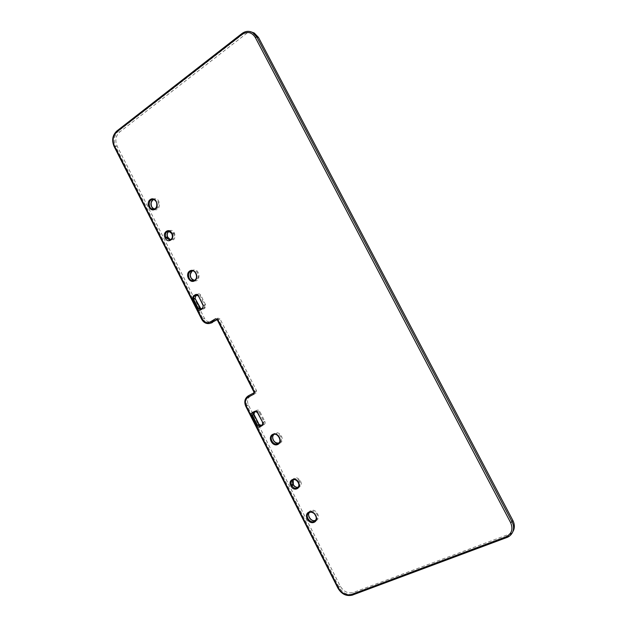 <?xml version="1.0" encoding="UTF-8"?>
<svg xmlns="http://www.w3.org/2000/svg" width="627" height="627" viewBox="0 0 627 627"><rect width="100%" height="100%" fill="white"/><g stroke="black" fill="none" stroke-linecap="round" stroke-linejoin="round"><path stroke-width="0.47" stroke-dasharray="3.13 2.35" d="M507.329 536.594L353.518 594.004L352.664 594.984L506.788 537.527L512.541 532.323M249.57 31.468C246.913 31.099 244.42 31.797 242.1 33.552L243.276 33.913L248.37 32.048L251.748 32.095M153.388 209.183C150.057 206.064 149.861 202.834 152.808 199.488C160.857 194.582 162.025 213.462 153.419 209.199M169.729 240.031L167.527 237.32C164.682 232.162 171.696 227.382 174.235 232.789L174.619 233.542C175.717 238.636 174.094 240.799 169.745 240.039M193.367 280.614C189.323 277.589 188.923 274.25 192.152 270.605C199.872 266.13 202.004 283.678 193.375 280.614M197.842 294.118C198.994 293.577 199.966 293.93 200.75 295.184L205.648 304.832L204.943 308.123L202.772 309.448C201.612 309.981 200.64 309.62 199.864 308.366L194.989 298.75L195.679 295.466L197.842 294.118L197.787 294.792L199.903 295.568L198.242 295.944L196.612 294.988L198.273 294.612L197.309 295.105M511.898 533.154L353.416 592.46C348.04 593.785 343.667 591.7 340.289 586.19L248.386 404.956C246.819 401.092 247.508 398.137 250.463 396.099L256.02 393.145L256.576 390.786L220.022 318.908L217.875 318.108L212.49 321.322C209.269 322.764 206.589 321.753 204.441 318.289L117.092 146.028C114.843 140.487 115.666 135.847 119.545 132.101L248.37 32.048M315.953 520.7C321.627 518.333 316.392 508.042 310.804 510.558C305.184 512.957 310.365 523.161 315.953 520.7M293.138 484.843C295.756 490.463 303.625 486.897 300.623 481.403L300.223 480.619C297.292 476.951 294.682 476.794 292.394 480.141L292.738 484.052L293.35 484.749M279.869 443.203C285.379 440.569 280.214 430.412 274.783 433.186C269.328 435.851 274.438 445.922 279.869 443.203M264.069 424.597C265.158 423.876 265.417 422.81 264.845 421.391L259.829 411.524C259.029 410.23 258.018 409.815 256.804 410.277L254.523 411.461C253.449 412.19 253.198 413.256 253.77 414.666L258.755 424.495C259.554 425.788 260.558 426.211 261.78 425.757L264.069 424.597L263.45 424.158L262.031 424.926M169.831 240.031C172.315 239.059 173.052 237.077 172.025 234.075L168.569 231.23L170.325 231.065L173.381 233.15L173.765 233.902L172.025 234.075M243.276 33.913L118.385 131.082L119.545 132.101M211.26 323.007L210.75 323.148C207.498 323.642 204.935 322.247 203.038 318.947L115.658 146.569L117.092 146.028M116.802 131.035L117.03 130.98C112.711 135.158 111.802 140.33 114.302 146.499L115.658 146.569C113.166 140.417 114.067 135.252 118.385 131.082L117.03 130.98L241.912 33.568M194.746 280.104C198.555 277.988 196.227 270.362 191.972 271.013L193.657 270.715C197.905 270.065 200.225 277.667 196.423 279.783L194.346 280.324M204.441 318.289L201.863 319.268L114.051 146.357M216.864 319.535L217.882 319.237L217.875 318.108M155.198 208.572C158.106 204.527 157.416 201.51 153.121 199.519L154.908 199.457C159.195 201.439 159.885 204.449 156.977 208.477L154.289 209.018M217.279 319.895L254.107 391.993L256.576 390.786M253.864 392.894L254.97 392.377L255.173 391.499L218.611 319.574L220.022 318.908M256.02 393.145L254.97 392.377L249.405 395.339C245.972 397.722 245.165 401.162 246.999 405.669L338.925 587.021C342.679 593.142 347.546 595.47 353.518 594.004L353.416 592.46M273.341 434.817C277.871 432.269 282.691 440.891 278.161 443.454L279.587 442.584C284.109 440.036 279.305 431.439 274.783 433.978L273.192 434.895M264.845 421.391L262.533 422.614L262.008 424.934L263.481 424.134L264.006 421.822L258.998 411.955L257.509 412.715L262.533 422.614M298.225 487.14L299.103 486.654C300.411 485.4 300.639 483.809 299.792 481.865L298.428 482.861C299.275 484.812 299.048 486.411 297.731 487.665L298.233 487.132M300.223 480.619L299.392 481.074C297.786 478.628 295.889 478.001 293.726 479.193L292.535 480.047M292.339 480.18C294.518 478.989 296.406 479.616 298.021 482.069L299.392 481.074L299.792 481.865L300.623 481.403M315.53 520.245L316.423 519.611C319.95 516.57 314.997 509.304 310.835 511.413L309.393 512.565M298.021 482.069L298.428 482.861M309.503 512.51C313.672 510.394 318.649 517.683 315.107 520.731L315.538 520.23M217.804 319.268L218.611 319.574L217.459 319.895L216.801 319.535L217.804 319.268M248.386 404.956L245.909 406.186C244.075 401.672 244.883 398.223 248.323 395.841L249.405 395.339L250.463 396.099M201.675 319.261L201.863 319.268C203.759 322.568 206.338 323.979 209.583 323.485L210.178 323.313M212.561 322.396L212.49 321.322M197.301 295.098L197.787 294.792L196.933 294.988M200.75 295.184L199.903 295.568L204.802 305.224L204.292 307.614L202.646 308.029L203.156 305.623L198.242 295.944M200.374 309.409L202.113 308.939L200.961 309.048M204.943 308.123L204.292 307.614L202.113 308.939L202.772 309.448M205.648 304.832L203.156 305.623M195.726 296.077L195.679 295.466M174.235 232.789L171.641 233.322M174.619 233.542L173.765 233.902C174.8 237.178 173.922 239.169 171.132 239.875L170.481 239.82M169.18 231.3L170.325 231.065L169.196 231.308M253.951 392.047L253.896 392.878M352.664 594.984C346.676 596.449 341.801 594.114 338.039 587.977L337.953 588.197M340.289 586.19L338.039 587.977L245.76 406.257M259.829 411.524L258.998 411.955L256.811 411.038L255.322 411.79L257.509 412.715M262.243 424.769L263.481 424.134L262.243 424.769M255.314 411.79L256.811 411.038L255.495 411.72L256.811 411.038L256.804 410.277M261.161 425.318L261.78 425.757M254.515 412.229L254.523 411.461M154.305 209.018L153.748 209.159M308.829 512.894L309.409 512.557M200.178 309.487L201.682 309.111L200.993 309.025M193.79 280.528L194.354 280.316M169.893 240.016L170.497 239.812"/><path stroke-width="0.94" d="M251.748 32.095L254.272 33.027L258.504 37.448L512.831 520.402C514.453 523.6 514.775 526.743 513.787 529.839L512.541 532.323M171.641 233.322L171.751 233.032C169.196 227.601 162.166 232.405 165.019 237.586L165.403 238.338C167.918 243.754 174.996 239.02 172.135 233.793L172.025 234.075M165.403 238.338L166.257 237.978L169.831 240.031M172.135 233.793L171.751 233.032M194.691 280.771C199.841 277.589 194.809 267.698 189.738 271.021C184.644 274.226 189.62 284.039 194.691 280.771M155.112 209.175C160.065 205.766 155.12 196.032 150.237 199.582C145.323 203.007 150.221 212.671 155.112 209.175M193.288 295.999L192.599 299.298L197.497 308.962C198.273 310.216 199.245 310.584 200.413 310.044L202.592 308.719L203.297 305.412L198.375 295.717C197.591 294.455 196.619 294.102 195.459 294.651L193.288 295.999L193.947 296.516L193.445 298.914L198.344 308.57L200.374 309.409M253.864 392.894L248.308 395.849C244.781 398.294 243.927 401.758 245.753 406.257L337.937 588.157L338.517 588.11C341.911 593.644 346.3 595.744 351.7 594.42L505.911 536.845C511.75 533.914 513.325 529.172 510.637 522.62L255.299 37.448C251.764 32.11 247.351 31.099 242.069 34.414L116.841 131.889C112.946 135.651 112.131 140.315 114.388 145.879L202.09 318.931C204.245 322.411 206.941 323.43 210.17 321.972L215.563 318.751L217.726 319.558L254.429 391.773L253.872 394.148L253.959 392.055L254.429 391.773M338.517 588.11L246.223 406.006C244.648 402.119 245.337 399.156 248.3 397.11L253.872 394.148M272.721 434.378C278.169 431.588 283.357 441.8 277.832 444.441C272.377 447.169 267.243 437.043 272.721 434.378M290.763 485.486C287.754 480.016 295.599 476.363 298.272 482.038L298.671 482.829C301.689 488.339 293.789 491.921 291.163 486.27L290.763 485.486L291.594 485.024C290.732 483.041 290.983 481.426 292.339 480.18L292.535 480.047M308.899 512.118C314.511 509.594 319.77 519.94 314.072 522.315C308.46 524.775 303.264 514.516 308.899 512.118M259.672 426.909C258.449 427.355 257.438 426.932 256.631 425.631L251.623 415.756C251.051 414.345 251.309 413.271 252.383 412.542L254.672 411.351C255.887 410.889 256.905 411.304 257.705 412.605L262.737 422.52C263.316 423.946 263.058 425.012 261.968 425.741L259.672 426.909L259.68 426.125L257.47 425.2L252.462 415.325L253.018 412.989L255.299 411.798L254.672 411.351M255.299 37.448L256.796 36.915L252.548 32.479L249.57 31.468M510.637 522.62L512.04 521.735L256.796 36.915L258.504 37.448M193.79 280.528L194.683 280.128C198.83 278.02 195.146 269.547 191.972 271.013C186.634 271.295 188.029 281.476 193.281 280.63L194.746 280.104M242.069 34.414L241.912 33.568C245.353 31.052 248.895 30.692 252.548 32.479L254.272 33.027M116.841 131.889L116.802 131.035L241.912 33.568M201.675 319.261L114.075 146.412L114.388 145.879M202.09 318.931L201.682 319.284C203.587 322.599 206.22 324.002 209.583 323.485L217.13 319.684L210.178 323.313M210.17 321.972L211.26 322.811L216.864 319.535M153.748 209.159L155.096 208.603C156.632 207.803 157.126 205.758 156.57 202.45C155.684 200.593 154.532 199.613 153.121 199.519C147.917 198.947 147.894 209.183 153.082 209.199L155.198 208.572M154.289 209.018C150.433 206.73 149.908 203.751 152.722 200.091L153.662 199.613M505.911 536.845L506.694 537.605C509.775 536.398 511.875 534.267 512.996 531.21C513.983 528.106 513.67 524.948 512.04 521.735L512.831 520.402M513.787 529.839L512.996 531.21C511.906 534.228 509.837 536.336 506.788 537.527L352.664 594.984M256.631 425.631L258.951 424.401L261.153 425.325L259.68 426.125L261.976 424.957L261.968 425.741M278.161 443.454C273.638 446.573 268.285 437.552 273.106 434.942L273.341 434.817C276.836 431.697 282.91 441.275 278.161 443.454M278.764 442.968C272.917 443.916 271.272 435.514 273.921 434.589C270.496 437.489 274.579 444.559 278.756 442.976M292.95 483.966L293.052 483.95C292.268 482.955 292.323 481.544 293.201 479.726L293.373 484.812C294.612 486.858 296.226 487.634 298.225 487.14C296.336 487.602 294.737 486.803 293.452 484.742L293.35 484.749M298.358 482.939C299.212 484.828 299.001 486.403 297.731 487.665C295.544 488.911 293.632 488.292 291.994 485.807L291.163 486.27M293.373 484.812L291.994 485.807L291.594 485.024L293.052 483.95L293.373 484.812M309.393 512.565C306.611 515.911 311.478 522.252 315.357 520.324L315.53 520.245M308.829 512.894L309.456 512.533C310.655 511.828 312.238 512.173 314.213 513.568C316.58 516.601 316.878 518.991 315.107 520.731C311.305 524.728 304.33 516.679 308.515 513.145L309.503 512.51M215.563 318.751L217.279 319.895M217.726 319.558L217.295 319.919L253.951 392.047M211.26 323.007L212.561 322.396M198.242 295.944L196.612 294.988L193.947 296.516L197.301 295.098M196.933 294.988L195.459 294.651M200.961 309.048L199.997 308.155L197.497 308.962M200.044 308.241L195.122 298.53L192.599 299.298M200.993 309.025L195.122 298.53L195.726 296.077M200.413 310.044L200.413 309.377L202.545 308.084M194.346 280.324C189.809 278.294 189.064 275.277 192.089 271.256L192.16 271.232C188.421 272.933 191.094 281.084 194.354 280.316M203.156 305.623L198.375 295.717M202.646 308.029L203.297 305.412M200.178 309.487L202.592 308.053L202.592 308.719M197.309 295.105L195.679 296.116L195.169 298.624M170.481 239.82L168.012 237.79L166.257 237.978L165.881 237.225L165.019 237.586M168.083 237.923L167.628 237.037L165.881 237.225C164.838 233.902 165.732 231.904 168.569 231.23L171.516 233.283M170.497 239.812L167.628 237.037C166.657 234.474 167.174 232.562 169.18 231.3M169.196 231.308C167.237 232.648 166.751 234.561 167.746 237.053L167.699 237.178M253.88 392.886L248.308 395.849L248.3 397.11M245.76 406.257L246.223 406.006M251.623 415.756L253.966 414.565L258.951 424.393M252.383 412.542L253.018 412.989L254.515 412.229L253.966 414.565M255.299 411.798L255.299 411.798C255.965 411.375 256.67 411.696 257.423 412.754L257.705 412.605M257.509 412.715L262.737 422.52M262.533 422.614L262.447 422.669C262.87 423.86 262.721 424.62 262.008 424.934L262.031 424.926M261.153 425.325L262.243 424.769L261.153 425.325M254.515 412.229L255.495 411.72L254.515 412.229C253.802 412.488 253.645 413.248 254.053 414.518L259.045 424.354C259.852 425.443 260.558 425.764 261.161 425.318M351.7 594.42L352.539 595.078C346.527 596.567 341.668 594.271 337.953 588.197M171.908 234.059C172.981 237.304 172.143 239.31 169.384 240.07L169.893 240.016M171.9 234.036L171.524 233.307M116.802 131.035C112.499 135.166 111.582 140.276 114.051 146.357M315.538 520.23L315.405 520.292C311.086 522.424 306.705 514.548 309.409 512.557M297.95 482.147L298.35 482.931M297.95 482.139C296.25 479.655 294.384 479.004 292.339 480.18M153.678 199.613L152.823 200.052C149.602 201.486 151.522 209.7 154.305 209.018"/></g></svg>
